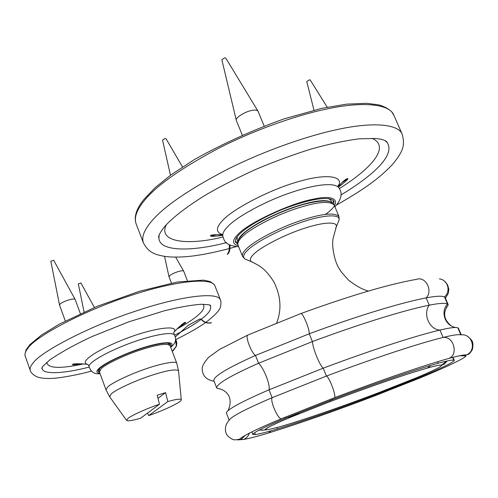 <?xml version="1.0" encoding="UTF-8"?>
<svg xmlns="http://www.w3.org/2000/svg" width="498" height="498" viewBox="0 0 498 498"><rect width="100%" height="100%" fill="white"/><g stroke="black" fill="none" stroke-linecap="round" stroke-linejoin="round"><path stroke-width="0.75" d="M53.61 260.404L50.815 261.22L59.567 305.156L65.294 320.955M80.359 313.622L75.21 299.559C74.488 297.536 61.74 301.695 59.847 304.39L59.567 305.156M187.341 280.567L183.712 271.205C183.133 269.474 172.221 273.153 169.644 275.774L169.052 276.857L171.455 283.101M159.497 404.227L140.654 418.183C132.512 420.58 127.812 421.314 126.554 420.374L128.03 418.357C131.316 415.494 147.333 408.285 159.497 404.227L157.2 395.256L165.566 392.629L167.851 401.562C176.006 399.222 180.475 398.599 181.266 399.707C182.754 401.413 164.614 410.19 148.709 415.587L147.47 413.128M105.993 389.828L99.432 371.888L101.063 368.813C104.848 364.692 123.205 355.622 139.596 350.243C156.652 344.678 166.799 343.097 170.036 345.5L176.784 363.266C176.348 360.627 161.315 363.465 146.294 368.707C130.289 374.06 111.714 382.962 107.705 386.958L105.993 389.828L109.622 396.725L111.272 393.874C115.125 390.127 133.501 381.362 149.525 376.015C166.301 370.45 175.975 368.719 178.545 370.823L181.266 399.707M167.851 401.562L148.709 415.587M157.997 398.363L165.566 392.629M99.612 372.367L98.318 371.377C96.643 368.607 111.247 359.637 132.25 351.744C150.782 344.759 168.922 341.08 170.54 344.386L170.216 345.973M99.413 371.122L98.287 370.63M170.073 343.807L169.55 344.909M80.819 283.063L78.317 283.823L84.05 311.947M99.787 370.307L99.432 368.781M168.019 343.159L168.741 344.535M237.739 244.225L235.579 242.221C233.325 236.307 250.693 222.961 279.864 210.473C307.117 199.262 330.149 195.322 333.946 201.366L333.803 204.354M237.646 242.694L235.373 241.269M333.417 200.532L332.789 203.19M264.145 125.994L258.02 111.178L225.75 58.054L224.635 57.843L221.853 59.76L236.345 120.485L242.265 135.014M258.02 111.178C257.124 110.064 255.125 109.797 252.025 110.388C244.941 111.571 234.875 118.014 236.345 120.485M182.498 166.942L166.008 138.693L164.925 138.556L162.553 140.069L170.472 175.252M327.217 107.201L310.223 79.973L309.358 79.842L306.768 81.548L313.977 110.158M446.413 307.341L448.138 305.131L447.497 303.929C444.919 302.84 438.844 303.257 429.27 305.181C404.899 310.024 359.768 323.905 312.42 341.578L258.562 363.229C230.68 375.641 216.711 383.846 216.661 387.842L217.196 388.421L220.334 388.919M461.26 334.83L458.39 328.194L457.818 327.79C455.39 327.055 449.433 327.809 439.946 330.056C415.811 335.72 370.73 350.306 323.208 368.178L269.038 389.803C242.009 401.5 227.773 409.151 226.335 412.761L229.167 420.3M448.119 304.471L445.112 297.518L444.471 296.939C441.851 295.737 435.744 296.061 426.139 297.891C401.699 302.491 356.549 316.174 309.258 333.785L255.486 355.448C227.679 367.922 213.785 376.258 213.816 380.453L216.661 387.842M457.818 327.79L460.874 334.861C458.496 334.233 452.57 335.092 443.114 337.432C419.048 343.34 373.986 358.13 326.408 376.071L323.208 368.178C319.585 365.227 312.819 348.507 312.42 341.578L309.258 333.785C309.575 328.531 302.23 311.487 300.555 313.684L248.147 334.911C244.574 334.868 250.83 352.223 255.486 355.448L258.562 363.229C263.84 368.159 270.451 384.861 269.038 389.803L272.145 397.684C245.091 409.3 230.779 416.82 229.223 420.244C225.445 424.277 224.48 428.853 226.335 433.963C228.096 436.79 230.68 438.757 234.072 439.859C238.156 439.765 240.484 439.136 241.057 437.966C246.958 433.883 260.429 427.458 281.463 418.706C278.239 419.764 269.823 400.983 272.145 397.684L326.408 376.071C329.495 377.229 336.642 396.638 334.451 397.721L334.127 397.846M328.811 198.621L330.971 200.551L331.78 202.481M237.851 241.486L237.085 239.563L237.253 236.687M331.126 202.138C327.155 199.922 319.455 200.196 308.019 202.979C293.334 206.577 277.629 212.777 260.908 221.573C246.51 229.777 238.903 236.183 238.075 240.789M172.233 351.283L176.298 346.235L175.676 339.499M175.694 338.97L176.771 342.543L176.497 346.073L173.13 350.71L172.215 351.227M175.371 336.822L187.945 325.561L199.885 318.919L188.144 325.387L175.383 336.86M199.885 318.919L201.422 319.336L199.885 318.919M201.422 319.336L201.217 319.511C204.186 322.567 207.523 323.669 211.233 322.822L211.438 322.648C207.728 323.501 204.392 322.393 201.422 319.336M229.285 244.742C229.634 249.305 228.943 252.474 227.206 254.248L227.816 254.092C229.485 252.411 230.194 249.398 229.945 245.047M255.406 434.592L254.665 432.675L255.406 434.592L252.866 434.48C252.71 433.939 254.285 432.756 257.578 430.944C263.51 427.714 272.786 423.481 285.404 418.233L285.012 417.237L285.404 418.233L332.266 399.682L331.873 398.699L332.266 399.682C375.255 383.367 416.06 369.41 438.122 363.266C446.389 360.95 451.611 359.898 453.79 360.104L454.257 360.309C454.344 361.031 451.468 362.837 445.629 365.744C438.408 369.292 429.095 373.413 417.685 378.094L376.718 394.267L376.413 393.538L376.718 394.267C338.291 408.858 305.206 420.412 277.454 428.921C267.787 431.859 260.435 433.746 255.406 434.592M276.907 427.533L277.454 428.921L276.907 427.533M452.626 357.396L453.79 360.104L452.626 357.396M437.474 361.753L438.122 363.266L437.474 361.753M173.796 332.452L174.219 331.836C178.987 324.572 153.87 327.989 127.332 338.098C96.973 349.596 79.089 362.015 87.225 364.281L87.959 364.468M100.073 373.643C94.595 374.403 90.935 372.099 89.105 366.721C87.773 363.21 104.966 352.603 129.212 343.527C150.713 335.459 171.586 331.257 174.393 334.886C176.821 339.493 175.589 343.608 170.696 347.237M220.396 299.784C217.24 291.162 178.303 296.733 136.303 310.908C89.752 325.991 40.612 351.843 33.067 363.011C30.583 365.949 29.662 368.439 30.297 370.487L25.23 356.145C24.545 353.96 25.423 351.345 27.857 348.295C35.202 336.654 84.056 310.459 130.544 295.594C172.476 281.588 211.538 276.614 214.912 285.808L220.396 299.784C220.527 301.016 221.473 300.188 220.608 306.214C220.34 309.644 215.416 315.035 205.83 322.374M99.911 373.195C90.082 372.404 105.339 361.666 132.512 351.364C156.36 342.226 177.904 339.723 170.528 346.795M203.047 304.234C205.126 306.967 203.408 310.665 197.905 315.321C193.461 319.249 186.37 323.887 176.634 329.222M83.645 363.895C59.972 368.968 47.671 368.452 46.731 362.351M209.614 304.988L210.044 305.417C211.799 308.343 209.795 312.196 204.037 316.989L201.292 319.206M201.08 319.374C195.882 323.358 188.549 327.865 179.087 332.888M179.037 332.919L174.611 335.204M89.148 367.094C63.464 373.811 41.49 374.901 42.1 367.904L42.125 367.319M217.433 234.564L210.691 236.077M217.682 236.002L222.488 234.844M338.204 186.644L342.524 183.992M347.666 178.969L341.678 182.778M238.667 246.747C225.37 245.502 224.231 241.188 222.768 235.928C222.463 233.269 224.212 230.07 228.003 226.322C236.369 217.277 264.5 201.472 290.315 192.782C314.095 184.602 334.195 182.069 338.771 187.621C341.721 191.836 343.172 197.513 334.924 206.826M338.136 186.408C345.077 175.421 324.82 173.665 298.613 181.589C270.426 189.277 232.41 209.272 222.805 220.315C215.815 227.462 215.665 232.236 222.369 234.633L221.305 233.954L222.718 235.492M393.843 115.187L391.671 111.77C388.49 108.757 384.213 106.466 378.847 104.91L366.733 103.304L346.577 104.138L321.907 108.315L283.916 118.91C252.013 130.439 222.133 143.997 194.288 159.584L170.951 174.904L155.021 187.79L143.692 199.717C136.334 208.861 133.794 216.879 136.085 223.758C134.087 217.763 136.489 210.505 143.275 201.97C154.872 186.682 180.195 168.66 219.257 147.925C257.447 128.559 300.699 113.955 329.993 108.352C362.718 101.648 389.585 103.783 393.843 115.187L402.222 134.323C398.269 123.597 371.601 122.147 338.889 129.206C309.613 135.151 266.237 149.935 227.798 169.121C188.462 189.632 162.858 207.261 150.987 222.002C144.047 230.232 141.5 237.166 143.356 242.794C148.665 252.461 154.262 254.802 166.954 256.707C182.673 257.989 199.866 256.171 229.335 248.552M238.256 245.707C231.962 244.026 232 240.117 238.374 233.973C248.172 223.116 290.558 203.333 312.613 199.312C337.999 193.417 342.313 202.798 325.443 214.345M222.961 237.004C187.503 245.831 157.244 242.202 166.444 224.511M371.857 138.27C390.886 146.449 371.72 168.33 339.393 188.524M226.602 242.582C192.714 251.577 158.794 252.088 158.937 237.839L159.142 235.081M159.13 235.112L158.787 237.677C158.078 236.201 159.995 232.529 164.545 226.652C173.011 217.196 186.974 206.489 206.427 194.525C219.923 186.669 236.239 178.352 255.374 169.575C274.435 161.533 293.222 154.623 311.736 148.852C329.552 143.922 345.357 140.579 359.164 138.83L375.716 138.469L381.393 139.316C384.742 140.299 386.616 141.214 387.021 142.067L384.904 140.48L387.027 142.297C395.549 154.542 374.701 174.53 341.037 194.961M237.982 245.022C237.322 242.812 238.81 240.005 242.445 236.6C249.728 229.117 273.931 215.945 295.302 208.874C316.784 201.821 329.751 200.563 334.195 205.101L330.548 201.895C325.729 200.19 316.896 200.98 304.054 204.261C281.594 210.305 253.27 224.249 243.005 234.16C236.064 241.686 237.733 242.084 237.982 245.022L242.52 256.395C241.897 254.285 243.429 251.565 247.101 248.228C254.478 240.926 278.799 227.879 300.194 220.739C321.702 213.617 334.631 212.204 338.982 216.499L334.195 205.101M246.759 259.763L244.867 258.966C242.464 256.968 243.609 253.849 248.297 249.616C255.935 242.003 282.596 228.115 304.129 221.398C323.768 214.937 340.451 213.735 339.101 220.016L338.298 221.94M335.664 228.271L336.331 226.64C337.482 221.118 322.449 222.345 304.857 228.159C285.559 234.216 261.624 246.591 254.64 253.382C250.376 257.161 249.286 259.937 251.378 261.711L252.972 262.396M415.849 378.007L415.674 378.075C433.976 370.456 442.635 366.13 441.633 365.102C439.566 364.984 434.86 365.962 427.508 368.034C404.42 374.652 371.962 385.832 330.143 401.587L289.245 417.772C269.935 425.958 262.62 429.923 267.302 429.674C271.615 428.99 278.033 427.359 286.555 424.782C312.24 416.944 343.085 406.187 379.084 392.524L415.674 378.075M261.886 430.284L267.302 429.674M287.881 417.212L289.245 417.772M330.467 400.367L330.149 401.581L289.232 417.778C280.337 421.47 273.676 424.501 269.244 426.867C262.981 429.824 267.245 430.403 259.259 430.042M430.758 365.408L427.508 368.034M446.445 361.118L441.633 365.102M300.873 313.566C350.268 295.607 388.795 284.209 416.453 279.366C425.684 275.842 433.316 290.994 426.139 297.891L429.27 305.181C422.603 313.896 429.313 329.645 439.946 330.056L443.114 337.432C453.703 335.976 458.67 354.688 448.972 358.392L446.482 359.095M439.417 278.886C448.144 279.888 450.964 291.616 444.471 296.939L447.497 303.929C440.294 311.767 444.876 325.704 455.714 327.522M237.633 439.921L243.734 439.417C246.454 438.184 248.34 436.086 249.392 433.117M281.918 418.519L334.451 397.721C384.282 378.972 422.453 365.862 448.972 358.392C458.11 355.865 463.912 354.707 466.383 354.925L459.828 355.69M266.953 433.459L268.54 432.98L271.111 430.795M374.135 396.072L374.801 394.995M419.82 378.044L374.409 395.966C333.61 411.473 298.314 423.804 268.54 432.98C257.727 436.279 249.461 438.421 243.734 439.417L240.976 439.441L245.271 435.32M460.874 334.861C472.459 333.255 477.016 350.797 466.383 354.925C467.541 354.203 468.867 355.734 472.372 349.509C474.071 341.005 471.724 340.034 467.815 336.604M75.21 299.559L53.647 260.217M183.712 271.205L175.688 257.161M169.052 276.857L164.539 256.389M176.784 363.266L178.545 370.823M126.554 420.374L109.622 396.725M177.886 327.977C183.98 324.074 186.513 322.218 185.493 322.405C184.553 321.982 180.793 325.126 174.219 331.836L174.238 331.693C173.665 332.409 173.721 333.473 174.393 334.886M81.859 363.77C69.907 365.538 74.09 364.524 72.335 364.567C72.938 363.615 77.906 363.515 87.225 364.281L87.119 364.187C87.804 364.113 88.457 364.891 89.086 366.516M25.23 356.145C25.074 355.006 24.296 356.188 26.176 349.646L30.036 344.523L41.502 335.011L59.306 324.136L97.073 306.363L139.527 291.243L177.481 281.98L203.614 280.131L209.988 281.519C215.696 285.298 214.296 284.862 214.912 285.808M210.044 305.417L210.698 305.604L210.094 305.174C210.299 304.869 207.23 304.571 200.893 304.272C190.361 305.174 178.197 307.341 164.39 310.777L128.384 321.982L92.043 336.548C75.939 344 61.933 351.725 50.018 359.718L42.76 366.385L41.708 368.476L42.137 367.294M205.599 322.536C198.683 327.472 188.798 333.131 175.956 339.512M30.297 370.487C30.061 370.506 31.548 374.633 37.78 377.123C40.954 378.138 45.38 378.58 51.07 378.443C57.058 378.374 74.557 375.729 91.283 371.172M94.396 307.471L80.863 282.901M218.398 235.921L222.525 234.919M338.229 186.719L341.939 184.453M338.13 186.376L338.428 185.144C338.105 184.808 338.13 185.517 338.497 187.267M136.085 223.758L143.356 242.794M338.148 186.451L342.736 181.795C345.145 179.654 346.813 178.589 347.741 178.595C348.687 178.794 345.575 181.633 338.397 187.105M222.668 235.305C211.071 236.986 211.799 236.214 210.386 235.865C210.417 234.919 214.42 234.521 222.394 234.676M229.952 248.384L236.345 246.597M336.505 205.045C367.319 187.59 381.997 175.894 393.165 163.637C402.627 151.79 405.316 145.92 402.222 134.323M276.689 322.866C281.806 309.688 280.891 296.055 273.944 281.98C264.812 267.768 259.221 265.621 251.378 261.711L244.867 258.966L242.52 256.395M338.982 216.499L339.101 220.016L336.331 226.64L333.056 238.573C331.544 246.703 334.693 261.599 338.92 268.161L341.292 271.914L348.32 279.944C356.064 286.008 362.799 289.699 368.514 291.025M287.981 417.293L299.329 413.651M447.073 360.982C443.276 365.825 443.419 364.113 441.919 364.978C439.765 364.916 434.984 365.924 427.57 368.003C404.488 374.614 372.018 385.807 330.149 401.581M217.196 388.421C225.413 389.231 234.241 396.694 228.103 410.533M448.138 305.131C442.685 312.532 443.631 319.392 450.989 325.704M214.146 381.312C206.857 379.955 202.923 376.295 202.344 370.313C201.435 367.431 203.533 363.092 208.656 357.303L219.612 349.384L247.705 335.104M444.558 281.252L447.54 284.731L448.835 289.17L448.349 293.241L445.424 298.234M459.523 355.753L466.01 355.883C465.337 358.106 443.886 368.215 419.652 378.113M252.866 434.48L251.851 431.884M452.968 357.309L454.257 360.309"/></g></svg>
